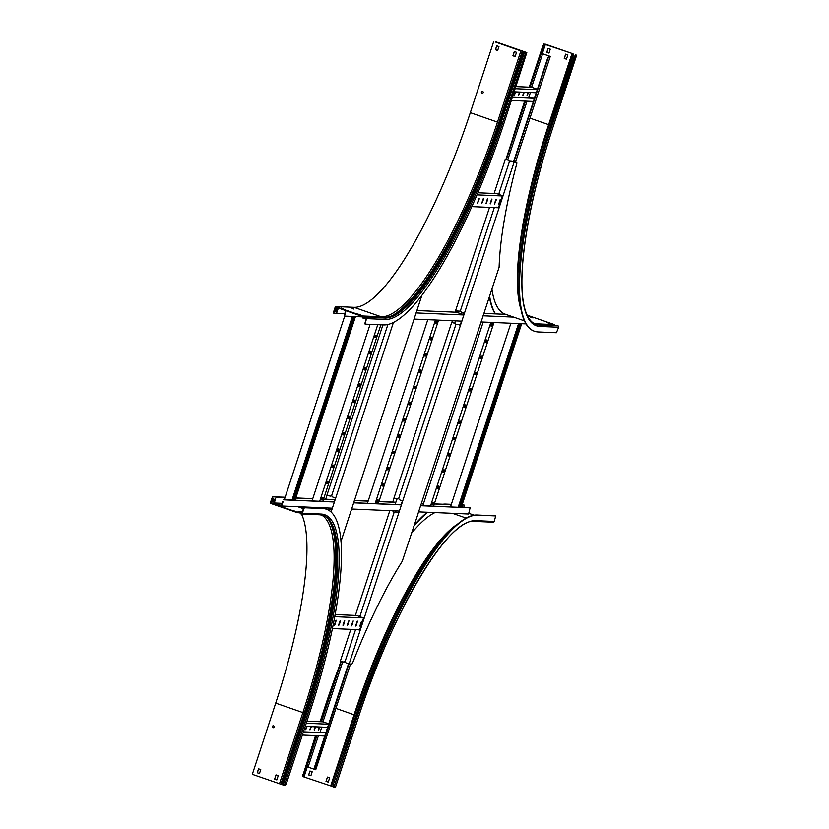 <?xml version="1.0" encoding="UTF-8"?>
<svg xmlns="http://www.w3.org/2000/svg" width="829" height="829" viewBox="0 0 829 829"><rect width="100%" height="100%" fill="white"/><g stroke="black" fill="none" stroke-linecap="round" stroke-linejoin="round"><path stroke-width="1.24" d="M285.021 497.576L276.585 497.213L275.228 498.706L273.746 503.234L274.44 503.483L281.684 506.001L283.176 501.472M282.793 501.338L281.435 505.472L274.254 502.975L282.14 503.317M275.611 498.84L274.254 502.975M420.614 505.7L470.105 507.814L468.748 513.286L468.509 514.001L418.583 511.866M470.105 507.814L420.645 505.576M401.153 504.747L353.62 502.706M334.118 501.877L283.756 499.711M401.505 504.882L353.579 502.82M334.481 502.001L284.14 499.846M399.485 511.047L351.548 508.996M332.45 508.177L281.684 506.001M275.228 498.706L276.585 497.213M462.271 507.369L462.582 505.193L462.033 505.048M451.266 504.592L434.334 503.866M423.567 503.4L421.391 503.307M395.868 502.219L378.946 501.493M368.169 501.027L354.366 500.436M334.864 499.597L323.548 499.11M312.771 498.654L295.829 497.928M285.062 497.462L276.202 497.089M462.551 505.193L462.002 505.162M451.225 504.706L434.303 503.98M423.526 503.514L421.36 503.421M395.827 502.333L378.905 501.607M368.138 501.141L354.325 500.55M334.823 499.711L323.507 499.234M312.74 498.768L295.798 498.042M483.193 322.046L422.821 505.669M490.872 322.367L430.5 506.001M486.25 342.253L487.027 339.952L486.322 339.921L485.545 342.211L486.25 342.253L485.473 342.097M491.597 326.004L492.374 323.714L491.659 323.683L490.882 325.973L491.597 326.004L490.809 325.859M493.97 322.502L433.588 506.136M480.913 358.491L481.67 356.19L480.986 356.159L480.209 358.46L480.913 358.491L480.136 358.335M475.577 374.729L476.354 372.439L475.639 372.408L474.862 374.698L475.577 374.729L474.789 374.584M470.23 390.977L471.007 388.677L470.302 388.646L469.525 390.936L470.23 390.977L469.452 390.822M464.893 407.215L465.649 404.915L464.965 404.894L464.188 407.184L464.893 407.215L464.116 407.07M459.556 423.453L460.333 421.163L459.618 421.132L458.841 423.422L459.556 423.453L458.769 423.308M454.209 439.702L454.966 437.401L454.282 437.37L453.504 439.671L454.209 439.702L453.432 439.546M448.872 455.94L449.65 453.65L448.945 453.618L448.168 455.909L448.872 455.94L448.095 455.795M443.536 472.188L444.313 469.888L443.598 469.856L442.821 472.147L443.536 472.188L442.748 472.033M438.189 488.426L438.945 486.126L438.261 486.095L437.484 488.395L438.189 488.426L437.411 488.271M432.852 504.664L433.629 502.374L432.925 502.343L432.147 504.633L432.852 504.664L432.075 504.519M486.716 339.942L485.877 342.118M492.063 323.693L491.214 325.87M481.38 356.18L480.53 358.356M476.043 372.418L475.193 374.604M470.706 388.666L469.856 390.842M465.359 404.904L464.509 407.08M460.022 421.153L459.173 423.329M454.686 437.391L453.836 439.567M449.339 453.629L448.489 455.805M444.002 469.877L443.152 472.053M438.665 486.115L437.816 488.291M433.318 502.353L432.469 504.54M520.425 323.642L460.054 507.265M520.85 323.652L460.468 507.286M521.659 323.693L461.287 507.327M510.892 323.227L450.52 506.861M518.571 323.559L458.199 507.193M519.389 323.59L459.007 507.224M427.795 319.673L367.423 503.296M435.474 319.994L375.102 503.628M430.862 339.869L431.64 337.579L430.925 337.548L430.147 339.838L430.862 339.869L430.075 339.724M436.199 323.631L436.956 321.331L436.272 321.31L435.494 323.6L436.199 323.631L435.422 323.486M438.572 320.129L378.2 503.763M425.515 356.118L426.272 353.817L425.588 353.786L424.811 356.087L425.515 356.118L424.738 355.962M420.179 372.356L420.956 370.066L420.251 370.035L419.474 372.325L420.179 372.356L419.401 372.211M414.842 388.604L415.619 386.304L414.904 386.273L414.127 388.563L414.842 388.604L414.054 388.449M409.495 404.842L410.251 402.542L409.567 402.511L408.79 404.811L409.495 404.842L408.718 404.697M404.158 421.08L404.935 418.79L404.231 418.759L403.454 421.049L404.158 421.08L403.381 420.935M398.822 437.329L399.599 435.028L398.884 434.997L398.107 437.297L398.822 437.329L398.034 437.173M393.474 453.567L394.231 451.266L393.547 451.245L392.77 453.536L393.474 453.567L392.697 453.422M388.138 469.805L388.915 467.515L388.21 467.483L387.433 469.774L388.138 469.805L387.361 469.66M382.801 486.053L383.558 483.753L382.863 483.721L382.086 486.022L382.801 486.053L382.014 485.898M377.454 502.291L378.231 500.001L377.527 499.97L376.749 502.26L377.454 502.291L376.677 502.146M431.329 337.569L430.479 339.745M436.665 321.32L435.816 323.497M425.982 353.807L425.142 355.983M420.645 370.045L419.795 372.221M415.308 386.293L414.459 388.469M409.961 402.531L409.122 404.707M404.625 418.78L403.775 420.956M399.288 435.018L398.438 437.194M393.941 451.256L393.101 453.432M388.604 467.504L387.754 469.68M383.267 483.742L382.418 485.918M377.92 499.98L377.081 502.156M370.086 324.346L312.025 500.923M377.765 324.667L319.704 501.255M375.464 337.496L376.242 335.206L375.527 335.175L374.76 337.465L375.464 337.496L374.687 337.351M380.853 324.802L322.802 501.39M370.128 353.745L370.874 351.444L370.19 351.413L369.413 353.714L370.128 353.745L369.34 353.589M364.781 369.983L365.558 367.693L364.853 367.661L364.076 369.952L364.781 369.983L364.004 369.838M359.444 386.231L360.221 383.931L359.506 383.9L358.739 386.19L359.444 386.231L358.667 386.076M354.107 402.469L354.853 400.169L354.17 400.138L353.392 402.438L354.107 402.469L353.32 402.314M348.76 418.707L349.537 416.417L348.833 416.386L348.056 418.676L348.76 418.707L347.983 418.562M343.424 434.956L344.201 432.655L343.486 432.624L342.719 434.914L343.424 434.956L342.646 434.8M338.087 451.194L338.833 448.893L338.149 448.872L337.372 451.163L338.087 451.194L337.299 451.049M332.74 467.432L333.517 465.142L332.812 465.11L332.035 467.401L332.74 467.432L331.963 467.287M327.403 483.68L328.16 481.38L327.465 481.348L326.699 483.649L327.403 483.68L326.626 483.525M322.066 499.918L322.833 497.628L322.129 497.597L321.351 499.887L322.066 499.918L321.279 499.773M375.931 335.196L375.081 337.372M370.594 351.434L369.744 353.61M365.247 367.672L364.397 369.848M359.91 383.92L359.061 386.096M354.574 400.158L353.724 402.334M349.227 416.396L348.377 418.572M343.89 432.645L343.04 434.821M338.553 448.883L337.704 451.059M333.206 465.131L332.367 467.307M327.869 481.369L327.02 483.545M322.533 497.607L321.683 499.783M455.494 320.854L454.696 323.279M396.956 498.903L395.122 504.488M527.534 316.025L532.985 317.921M345.911 310.637L344.522 316.098L362.449 316.865M345.538 310.502L344.667 314.44M337.973 307.87L336.729 311.683L336.999 313.476L336.729 311.683M337.102 311.808L338.367 307.994M344.449 313.787L336.999 313.476M505.68 314.326L483.929 313.393M456.385 312.212L416.894 310.523M513.628 317.092L483.048 315.776M463.95 314.958L416.023 312.906M526.042 323.88L481.027 321.953M461.919 321.134L413.992 319.072M344.501 316.077L344.284 314.305M354.221 316.512L293.849 500.146M354.646 316.533L294.264 500.167M355.465 316.564L295.083 500.198M344.688 316.108L284.316 499.742M352.366 316.44L291.995 500.063M353.185 316.471L292.803 500.105M310.885 775.685L308.657 774.939L310.885 775.716L312.181 771.778L309.953 771.001L308.657 774.939M308.761 774.939L310.046 771.032M328.253 782.089L326.015 781.343L328.243 782.12L329.641 777.851L327.424 777.074L326.129 781.011L327.517 777.105M315.942 735.644L302.886 776.586L330.698 785.892L354.107 714.691A208.152 49.657 -70.8 0 1 457.442 524.146L457.473 524.115M304.098 776.638L307.248 767.053M457.307 524.27A209.385 49.947 109.2 0 0 354.75 715.012L331.341 786.213L330.698 785.892M451.349 504.333L445.681 504.084A214.67 51.201 109.2 0 0 442.924 504.229M427.267 512.239A214.67 51.201 109.2 0 0 414.334 525.068M338.926 667.324A214.67 51.201 109.2 0 0 325.507 705.241L320.098 721.717M451.308 504.446L446.064 504.219A214.67 51.201 109.2 0 0 444.023 504.281M427.785 512.26A214.67 51.201 109.2 0 0 414.023 526M335.704 677.127A214.67 51.201 109.2 0 0 325.89 705.375L320.512 721.738M434.956 512.571A208.152 49.657 109.2 0 0 411.733 532.985M463.919 507.431L463.95 504.892M463.929 504.871L462.085 504.913M463.142 507.4L462.364 507.079M304.616 773.675L305.911 769.737L305.31 769.706L304.015 773.644L304.616 773.675L304.046 773.53M463.898 504.871L462.116 504.788M315.517 735.634L303.02 774.928M302.854 776.576L302.637 774.804M305.486 769.716L304.233 773.54M468.748 513.296L474.126 515.172M331.341 786.213L333.755 786.98M358.729 716.318L358.75 716.339C392.469 610.776 449.308 517.047 474.561 521.4L493.214 522.197A1.109 1.078 -87.5 0 0 494.271 521.451L495.68 515.918L477.431 515.13A214.67 51.201 109.2 0 0 357.268 716.287L334.398 785.851L334.263 787.498L335.31 787.519M495.659 515.918L477.058 515.006A214.67 51.201 109.2 0 0 356.884 716.152L334.398 785.851M333.88 787.363L334.014 785.716M530.436 316.481L532.653 317.258L530.342 316.761M549.181 323.289L546.871 322.512L549.181 323.289M527.109 315.134L554.404 324.585L535.752 323.787L535.99 324.419M572.466 53.574L543.876 43.999L529.669 87.169L540.187 55.201L541.534 53.709L540.187 55.201M544.259 44.134L545.441 44.186L542.332 53.636L550.28 56.393L549.088 56.341L548.124 57.968L548.705 56.206L549.793 56.258L542.612 53.761L531.607 87.252M572.114 53.47L545.441 44.186M554.788 325.6L554.404 324.585M524.674 101.065L520.042 115.179A214.67 51.201 109.2 0 0 512.084 140.65M489.379 296.813A214.67 51.201 109.2 0 0 495.245 313.88M489.618 296.088A214.67 51.201 109.2 0 0 495.545 313.89M521.203 310.108L521.182 310.067A208.152 49.657 -70.8 0 1 548.632 124.64L549.275 124.951A209.385 49.947 109.2 0 0 521.151 309.88M491.929 289.072A208.152 49.657 109.2 0 0 505.317 314.201L524.488 320.875M534.114 323.611A207.737 49.553 109.2 0 0 535.752 323.787L532.788 322.75M543.285 45.75L543.876 43.999M543.42 47.087L542.125 51.025L542.726 51.056L544.021 47.118L543.42 47.087M543.596 47.098L542.156 50.911M527.959 92.392L527.12 94.941L527.959 92.392M510.882 161.22A1.731 1.679 92.5 0 1 511.4 161.313L511.296 161.303A1.731 1.679 -87.5 0 0 509.172 162.391A1.731 1.679 -87.5 0 0 508.125 160.204L505.918 159.386L525.099 101.086L520.042 115.179M542.912 45.616L529.254 87.159M548.995 53.066L546.767 52.32L548.995 53.097L550.28 49.16L548.062 48.383L546.767 52.32M546.871 52.32L548.156 48.414M567.855 54.901L565.637 54.134L564.238 58.393L566.456 59.17L567.855 54.901M566.466 59.139L564.331 58.403L565.73 54.165M572.041 53.439L548.632 124.64L529.969 118.143M535.638 324.305L557.554 325.714A0.933 0.902 92.5 0 1 557.803 325.766L557.979 325.828A1.109 1.078 92.5 0 1 558.653 327.227L556.404 332.73L538.187 331.942A214.67 51.201 109.2 0 1 534.55 331.258A214.67 51.201 109.2 0 1 551.793 126.226L551.409 126.091A214.67 51.201 109.2 0 0 534.166 331.134L534.55 331.258M575.637 55.046L551.793 126.226M574.663 56.662L575.253 54.911M574.279 56.538L551.409 126.091M274.13 727.064A0.953 0.922 -87.5 0 0 273.301 725.81A0.953 0.922 -87.5 0 0 272.389 726.463A0.953 0.922 -87.5 0 0 273.218 727.717A0.953 0.922 -87.5 0 0 274.13 727.064M273.352 725.821A0.953 0.922 -87.5 0 0 273.269 727.717M275.114 504.26L278.368 505.079L275.114 504.26M294.72 511.11L292.492 510.332L294.72 511.11M285.103 497.338L273.207 496.83L271.86 498.322L270.244 503.244L297.404 512.695L299.994 512.799M272.244 498.457L270.751 502.985L297.352 512.239L298.678 511.4A0.933 0.902 92.5 0 1 299.963 511.783L301.114 513.545A0.694 0.674 -87.5 0 0 301.963 513.11L303.238 509.234L304.585 507.742L303.238 509.234M270.751 502.985L273.788 503.11M326.439 509.213A214.67 51.201 109.2 0 0 322.802 508.529L322.429 508.395A214.67 51.201 109.2 0 1 326.066 509.079L326.439 509.213A214.67 51.201 109.2 0 1 309.207 714.246L286.326 783.809L285.363 785.426L284.347 785.384L252.317 774.327L275.725 703.127L302.886 712.567A207.737 49.553 109.2 0 0 321.351 514.944M299.445 511.783L297.404 512.695M304.305 507.617A214.67 51.201 109.2 0 0 303.974 506.954M301.487 514.001A207.737 49.553 -70.8 0 1 275.725 703.127M272.099 501.276L273.124 501.317L273.881 499.027L272.855 498.975L272.099 501.276M285.145 497.224L273.207 496.83M271.86 498.322L272.834 496.695M273.466 499.006L273.124 501.317M272.751 501.193L272.14 501.162M260.772 769.592L258.555 768.815L257.259 772.752L259.477 773.53L260.772 769.592M259.487 773.498L257.363 772.763L258.648 768.846M274.617 779.156L276.834 779.934L278.243 775.664L276.016 774.887L274.617 779.156L276.109 774.928M276.845 779.902L274.72 779.167M279.477 783.778L302.886 712.567L304.284 712.95A209.115 49.885 109.2 0 0 327.973 518.716M298.678 511.4L300.285 513.4A0.933 0.902 -87.5 0 0 300.803 513.876L300.989 513.939A1.109 1.078 -87.5 0 0 302.347 513.244L303.621 509.369M322.429 508.395L304.202 507.617M322.802 508.529L304.585 507.742M353.91 309.03L352.138 308.429L353.91 309.03M482.613 91.418A0.953 0.922 -87.5 0 0 481.411 92.154A0.953 0.922 -87.5 0 0 482.271 93.273A0.953 0.922 -87.5 0 0 482.613 91.418M482.405 91.377A0.953 0.922 -87.5 0 0 482.126 93.231A0.953 0.922 -87.5 0 0 482.323 93.273M498.954 46.559L496.726 45.782L495.441 49.719L497.659 50.496L498.954 46.559M497.669 50.465L495.545 49.73L496.83 45.813M515.234 56.237L516.529 52.3L514.301 51.533L512.902 55.792L515.234 56.237M515.141 56.538L513.006 55.802L514.405 51.564M495.555 42.051L520.892 50.901L497.483 122.101L498.882 122.485L522.291 51.284L526.456 52.434M495.4 41.637L526.778 52.548M493.732 41.45L470.323 112.651A207.737 49.553 -70.8 0 1 354.035 307.31L381.195 316.761A207.737 49.553 109.2 0 0 497.483 122.101L470.323 112.651M362.667 316.295L362.801 317.787A0.933 0.902 -87.5 0 0 364.045 318.274L365.993 317.6A0.694 0.674 92.5 0 1 366.418 318.481L365.143 322.346L366.791 318.616A1.109 1.078 92.5 0 0 366.128 317.206L365.952 317.144A0.933 0.902 92.5 0 0 365.257 317.196L363.62 317.963L362.542 315.963L335.382 306.512L354.035 307.31M333.766 311.435L334.004 313.227L333.766 311.435L335.382 306.512M334.149 311.569L335.631 307.041L362.294 316.45M522.063 51.18L520.892 50.901M333.631 313.093L336.595 313.341M336.45 308.844L335.735 311.02L335.123 310.999M335.082 311.113L336.118 311.155L336.864 308.854L335.838 308.813L335.082 311.113M341.154 307.973L343.382 308.751L341.061 308.253M357.506 314.004L360.843 314.823L357.506 314.004M362.542 315.963L381.195 316.761L381.578 317.776M365.527 322.481L365.382 324.139L383.63 324.927A214.67 51.201 109.2 0 0 503.804 123.77L526.809 52.559M364.998 324.004L365.143 322.346M314.025 769.157L308.087 767.094L318.388 735.758M316.875 735.686L307.113 765.385L306.968 767.043L308.087 767.094M348.905 663.884L314.533 769.664L315.745 769.726L350.501 664.019M314.502 769.654L314.668 768.017M398.552 512.643L399.081 511.027M363.568 617.999L359.579 630.113L363.879 618.113M348.522 663.76L314.284 767.882M398.241 512.54L399.008 511.027M306.948 767.022L307.113 765.385M340.968 661.127L321.03 721.758M319.31 726.971L318.46 729.561M316.46 735.675L306.73 765.25M341.341 661.262L321.445 721.779M322.958 721.841L342.719 661.739M328.771 723.831L323.061 721.841L306.927 721.157M321.766 727.085L319.973 732.546M325.828 732.795L303.414 731.831M325.787 732.909L303.383 731.945M324.761 736.028L302.357 735.064M315.217 726.795L314.16 729.675M319.466 726.981L318.419 729.852M310.958 726.618L309.911 729.489M306.709 726.432L305.652 729.313M328.647 724.214L306.243 723.251M327.621 727.334L305.217 726.37M315.03 726.795L314.243 730.069L315.631 726.815M319.289 726.971L318.491 730.245L319.89 727.002M310.782 726.608L309.984 729.883L311.383 726.639M306.523 726.432L305.735 729.696L307.124 726.453M360.428 616.372L359.568 616.071M358.014 615.532L335.092 614.548M363.599 617.906L334.698 616.662M355.9 624.89L355.796 626.05L356.501 624.921L357.454 621.139L355.9 624.89M360.149 625.076L360.055 626.237L360.75 625.097L361.713 621.315L360.149 625.076M359.713 629.719L332.377 628.548M351.641 624.714L351.548 625.864L352.242 624.734L353.206 620.952L351.641 624.714M347.392 624.527L347.289 625.688L347.993 624.558L348.947 620.776L347.392 624.527M343.133 624.351L343.04 625.501L343.734 624.372L344.698 620.589L343.133 624.351M338.885 624.164L338.781 625.325L339.486 624.185L340.439 620.403L338.885 624.164M334.626 623.978L334.533 625.139L335.227 624.009L336.191 620.227L334.626 623.978M357.154 621.398L355.724 625.657M361.413 621.574L359.973 625.843M352.905 621.211L351.465 625.481M348.646 621.035L347.216 625.294M344.398 620.848L342.957 625.118M340.139 620.662L338.709 624.931M335.89 620.486L334.45 624.745M463.525 314.45L456.095 312.201L456.302 310.336L455.691 312.191M541.15 53.584L542.332 53.636M541.534 53.709L542.612 53.761M506.301 159.541L525.513 101.107M530.094 87.19L540.56 55.336M456.613 310.678L456.095 312.201M527.026 101.169L507.68 160.018M458.054 310.948L457.587 312.388M515.483 162.215L550.28 56.393M511.4 161.313L513.866 162.142L548.124 57.968M463.598 314.792L463.857 312.968M496.519 207.157L498.447 207.758L502.415 195.675M513.483 162.028L547.741 57.833M537.41 89.242L531.71 87.263L516.021 86.589M528.612 97.957L530.405 92.496M514.312 91.812L536.259 92.744M515.337 88.693L537.285 89.636M515.348 91.853L514.301 94.724M519.607 92.029L518.55 94.91M523.855 92.216L522.809 95.086M528.114 92.402L527.057 95.273M511.452 100.506L533.399 101.439M512.477 97.387L534.425 98.33M512.509 97.273L534.467 98.216M515.172 91.843L514.374 95.117L515.773 91.874M519.42 92.029L518.633 95.294L520.021 92.05M523.679 92.206L522.881 95.48L524.28 92.237M527.928 92.392L527.14 95.667L528.529 92.413M497.732 193.913L499.69 194.587M471.856 206.618L498.219 207.747M477.007 194.856L502.333 195.945M473.411 203.115L474.209 201.302M479.079 199.602L479.183 198.442L478.478 199.582L477.525 203.364L479.079 199.602L477.442 202.97M483.338 199.789L483.431 198.628L482.737 199.758L481.773 203.54L483.338 199.789L481.701 203.146M487.587 199.965L487.69 198.815L486.986 199.944L486.032 203.727L487.587 199.965L485.949 203.333M491.846 200.152L491.939 198.991L491.245 200.121L490.281 203.903L491.846 200.152L490.208 203.519M496.094 200.328L496.198 199.178L495.493 200.307L494.54 204.089L496.094 200.328L494.457 203.696M500.353 200.514L500.447 199.354L499.752 200.494L498.789 204.276L500.353 200.514L498.716 203.882M477.898 192.763L496.312 193.551M478.882 198.701L478.706 199.468M483.131 198.887L482.955 199.654M487.39 199.074L487.214 199.83M491.638 199.25L491.462 200.017M495.897 199.437L495.721 200.203M500.146 199.613L499.97 200.38M502.726 195.789L498.747 207.882L496.623 207.157M464.167 313.072L463.556 314.947M461.525 321.113L460.188 325.175L457.691 324.346L460.458 325.31L349.113 663.956L346.346 663.003A1.731 1.679 -87.5 0 1 345.299 660.806L355.278 630.475L345.299 660.806A1.731 1.679 -87.5 0 1 343.175 661.894L340.408 660.931L350.802 629.335M402.438 500.82L401.112 504.861M358.159 629.646L360.169 630.351M355.983 629.553A1.731 1.679 -87.5 0 0 355.278 630.475A1.731 1.679 -87.5 0 0 355.32 629.532M511.296 161.303L514.063 162.266L460.458 325.31M508.125 160.204L505.358 159.241L494.312 192.856L497.068 193.82A1.731 1.679 -87.5 0 0 499.193 192.732L509.172 162.391L499.193 192.732A1.731 1.679 -87.5 0 0 500.25 194.919L503.006 195.882M358.263 629.657L359.568 630.102M418.013 513.887L402.241 561.274A208.369 49.699 109.2 0 0 352.657 662.827L351.828 664.081L349.113 663.956M514.063 162.266L516.809 162.391L516.778 163.665A208.369 49.699 109.2 0 0 499.131 266.586M417.92 513.887L499.317 266.596M516.778 162.38L513.866 162.142M494.436 207.582A1.731 1.679 -87.5 0 0 494.125 208.152L460.634 310.015A1.731 1.679 -87.5 0 0 461.68 312.212L464.447 313.165M498.322 207.778L499.017 208.027M457.691 324.346A1.731 1.679 -87.5 0 0 455.567 325.434L398.904 497.763A1.731 1.679 -87.5 0 0 399.951 499.96L402.718 500.923M395.547 512.011A1.731 1.679 92.5 0 1 396.065 512.104L398.728 513.058M395.961 512.094A1.731 1.679 -87.5 0 0 393.837 513.182L360.346 615.056A1.731 1.679 -87.5 0 0 361.392 617.242M364.159 618.206L363.247 617.885M457.276 324.263A1.731 1.679 92.5 0 1 457.795 324.357M396.065 512.104L398.127 512.819M340.947 541.513L421.847 295.456M393.412 322.481L331.082 512.053M335.403 497.949L334.077 501.991M332.056 508.156L331.434 510.053L328.937 509.224L331.693 510.187M382.915 324.895L326.989 495.017L329.745 495.98A1.731 1.679 -87.5 0 0 331.88 494.892L387.899 324.502L331.88 494.892A1.731 1.679 -87.5 0 0 332.926 497.089L335.683 498.042M328.937 509.224A1.731 1.679 -87.5 0 0 327.31 509.545M328.522 509.141A1.731 1.679 92.5 0 1 329.04 509.234M322.585 508.405L322.792 507.762M325.704 499.203L327.072 495.048M326.854 509.358A1.731 1.679 -87.5 0 0 325.756 508.125L325.859 508.125A1.731 1.679 92.5 0 1 326.958 509.4M324.989 507.856L325.756 508.125M331.797 495.286A1.731 1.679 92.5 0 1 330.263 496.074M325.092 507.856L325.859 508.125M398.822 498.167A1.731 1.679 92.5 0 1 397.35 498.944L397.246 498.944A1.731 1.679 -87.5 0 1 396.78 498.851L394.013 497.897L451.753 322.284L454.624 323.248A1.731 1.679 92.5 0 1 455.753 325.041M452.323 322.429L452.872 320.74L452.323 322.429M508.229 160.204A1.731 1.679 92.5 0 1 509.358 161.997M499.12 193.126A1.731 1.679 92.5 0 1 497.587 193.903M345.216 661.2A1.731 1.679 92.5 0 1 343.693 661.988M355.423 629.532A1.731 1.679 92.5 0 1 355.454 630.081M356.252 615.46L355.454 615.18L389.827 510.633M392.728 502.084L394.096 497.918M451.846 322.284L452.365 320.719M455.173 312.16L455.826 310.17M460.551 310.409A1.731 1.679 92.5 0 1 459.079 311.196L458.976 311.196A1.731 1.679 -87.5 0 1 458.51 311.103L455.743 310.139L489.535 207.374M494.198 193.458L494.395 192.888M505.97 159.261L505.358 159.241M358.221 616.144A1.731 1.679 -87.5 0 0 360.346 615.056L393.837 513.182A1.731 1.679 -87.5 0 0 392.791 510.996L392.894 510.996A1.731 1.679 92.5 0 1 394.024 512.799M392.013 510.726L392.791 510.996M397.246 498.944A1.731 1.679 -87.5 0 0 398.904 497.763L455.567 325.434A1.731 1.679 -87.5 0 0 454.52 323.248L454.624 323.248M451.753 322.284L454.52 323.248M458.976 311.196A1.731 1.679 -87.5 0 0 460.634 310.015L494.125 208.152A1.731 1.679 -87.5 0 0 494.219 207.571M392.117 510.726L392.894 510.996M360.263 615.45A1.731 1.679 92.5 0 1 358.781 616.237L358.688 616.227M335.921 708.37L355.993 715.448L332.584 786.648M452.437 513.317L466.095 518.063M442.085 540.321A209.436 49.958 109.2 0 0 355.993 715.448L357.03 715.738M335.341 787.54L358.75 716.339L335.299 787.55M474.561 521.4A1.109 1.078 -87.5 0 0 475.628 520.643A208.846 49.813 109.2 0 0 358.708 716.349M494.271 521.451L475.628 520.643M573.046 53.854L549.275 124.951L550.518 125.386A209.436 49.958 109.2 0 0 519.192 287.85M573.741 54.092L550.518 125.386L551.554 125.676M538.902 324.916A0.933 0.902 92.5 0 1 539.151 324.968L557.803 325.766M535.731 324.336A207.737 49.553 109.2 0 0 539.151 324.968L557.979 325.828M540 326.429A208.846 49.813 109.2 0 1 553.244 126.288L576.683 55.077L553.275 126.277C521.337 223.675 510.768 314.274 535.814 324.367A207.737 49.553 109.2 0 0 539.327 325.03A1.109 1.078 92.5 0 1 540 326.429L558.653 327.227M297.756 506.685L303.455 508.664M280.876 784.151L304.284 712.95L304.989 713.199A209.146 49.885 109.2 0 0 331.569 524.218M299.601 511.97L302.367 511.887M281.58 784.4L304.989 713.199L305.746 713.551A208.017 49.616 109.2 0 0 331.88 524.892C329.538 519.731 326.564 516.55 322.978 515.337M282.337 784.752L305.746 713.551L306.284 713.759A207.737 49.553 109.2 0 0 323.061 515.369M300.285 513.4L301.88 513.275M301.621 513.514L300.937 513.483M282.876 784.959L306.471 713.821A207.737 49.553 109.2 0 0 323.155 515.4L319.932 514.788A1.109 1.078 -87.5 0 0 320.989 514.042L302.347 513.244M283.052 785.022L306.471 713.821L307.756 714.183A208.846 49.813 109.2 0 0 320.989 514.042M284.347 785.384L307.756 714.183M387.081 317.735A209.115 49.885 109.2 0 0 498.882 122.485L499.586 122.723L523.348 51.626M364.304 317.683L362.801 317.787M363.869 317.911L366.439 318.377M393.319 315.652A209.146 49.885 109.2 0 0 499.586 122.723L500.343 123.075L524.104 51.968M365.693 317.103L384.345 317.901L393.982 315.321A208.017 49.616 109.2 0 0 500.343 123.075L500.882 123.283L524.301 52.082M365.257 317.196L365.962 317.59M384.345 317.901A0.933 0.902 92.5 0 1 384.594 317.942A207.737 49.553 109.2 0 0 500.882 123.283L524.477 52.144M365.952 317.144L384.77 318.004A207.737 49.553 109.2 0 0 501.068 123.345L502.353 123.708L525.762 52.507M366.128 317.206L384.77 318.004A1.109 1.078 92.5 0 1 385.444 319.414A208.846 49.813 109.2 0 0 502.353 123.708M366.791 318.616L385.444 319.414M299.601 506.768L303.683 508.187M302.523 511.41L299.186 511.265M319.932 514.788L301.279 513.99M363.599 318.377L366.408 318.491"/></g></svg>
